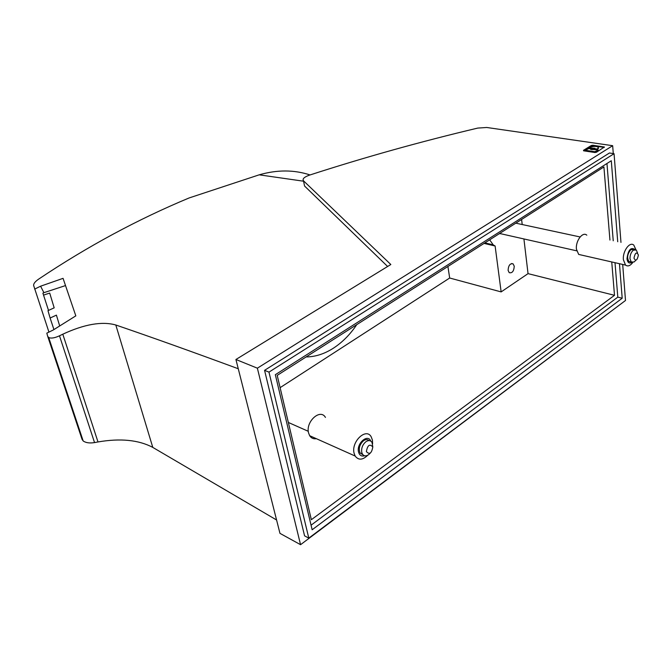 <?xml version="1.0" encoding="UTF-8"?>
<svg xmlns="http://www.w3.org/2000/svg" width="672" height="672" viewBox="0 0 672 672"><rect width="100%" height="100%" fill="white"/><g stroke="black" fill="none" stroke-linecap="round" stroke-linejoin="round"><path stroke-width="1.01" d="M499.321 233.671L500.758 233.73M514.24 266.23L513.131 263.894C510.115 263.197 508.435 265.339 508.099 270.329L509.183 272.647C512.207 273.361 513.895 271.228 514.24 266.23M523.916 238.946L528.041 273.638L501.144 291.908L495.113 246.002L493.206 244.86L489.678 239.82M522.211 224.532L521.606 219.458M528.041 273.638L614.502 295.31L311.354 519.7L277.208 375.388L603.91 166.942L609.941 240.072M484.067 243.398L495.113 246.002M447.913 266.473L449.677 278.015L501.144 291.908M280.115 387.652L449.677 278.015M306.121 356.941C315.302 356.857 324.408 353.934 333.43 348.163C342.409 342.308 350.179 334.463 356.756 324.635M369.062 440.614C367.542 439.253 365.719 439.278 363.586 440.698C359.587 444.436 358.411 448.526 360.049 452.962L363.014 454.826M364.636 455.759C361.486 456.658 359.444 455.356 358.504 451.87C356.37 443.369 367.819 433.448 370.793 441.126M635.695 260.35L634.225 261.92L631.268 262.03L629.992 258.796C629.958 255.041 631.084 252.16 633.368 250.144L636.275 250.034L637.552 252.991M633.973 258.174C635.132 252.68 636.611 251.622 638.4 254.982C637.249 260.45 635.771 261.517 633.973 258.174M370.213 453.172L368.567 454.734C365.954 456.431 363.896 456.187 362.384 453.995L361.729 452.222C361.25 448.022 362.653 444.511 365.929 441.714C368.508 440.059 370.541 440.294 372.036 442.42L372.817 447.04M366.383 451.592C367.542 445.141 369.684 443.596 372.8 446.947C371.658 453.373 369.516 454.919 366.383 451.592M325.433 417.396C320.334 408.206 305.458 421.697 308.549 432.886L309.658 435.691C311.254 438.169 313.488 439.16 316.344 438.69M634.402 249.631L630.974 249.631C627.43 253.68 626.741 257.636 628.883 261.492L631.058 261.828M631.856 262.399C629.185 263.861 627.564 262.643 626.984 258.728C628.152 249.875 630.84 246.817 635.057 249.547M48.938 332.102L33.659 285.533C33.415 283.752 35.07 281.618 38.623 279.14C87.478 246.431 137.651 219.366 189.151 197.938L259.19 174.829L303.568 181.205M34.642 289.094L40.606 286.196L63.059 278.342L75.818 315.857L53.298 329.969L46.813 333.152L47.687 336.302L48.703 337.546C51.097 338.596 54.692 338.016 59.489 335.798L62.798 334.194C84.403 324.198 102.068 321.14 115.811 324.996C150.982 337.016 191.806 351.599 238.266 368.752M276.578 519.994L152.788 447.401L115.811 324.996M387.618 266.473L304.559 186.018L304.214 184.346M47.754 336.496L82.051 439.312L83.168 440.941C85.747 442.823 89.536 443.369 94.542 442.588L97.994 441.949C120.389 438.102 138.65 439.916 152.788 447.401M624.817 300.997L300.56 544.69L279.964 533.358L235.922 359.495L390.827 264.516L303.484 180.793L304.559 186.018M300.56 544.69L257.368 368.18L235.922 359.495M622.692 264.44L625.498 300.485L308.801 538.129L304.576 535.844L264.566 370.331L609.437 152.998L614.057 153.695L620.97 242.416M613.276 153.577L612.662 145.698L257.368 368.18M617.719 241.727L611.293 160.734L275.335 374.699L312.144 529.771L622.196 298.234L619.458 263.701M308.801 538.129L268.968 372.112L614.057 153.695M311.06 525.185L617.803 297.133L615.006 262.693M613.234 240.769L606.959 163.489M614.502 295.31L611.747 261.954M622.196 298.234L617.803 297.133M259.19 174.829C277.15 169.663 294.109 169.705 310.052 174.947M268.968 372.112L264.566 370.331M303.484 180.793C302.215 178.928 304.156 177.064 309.313 175.182C364.4 157.34 420.546 141.641 477.75 128.083L486.721 127.478L612.662 145.698M367.744 455.255C362.67 460.152 358.47 460.404 355.144 456.028L354.06 453.13C351.095 441.588 366.19 427.375 371.196 436.808L372.397 440L372.607 443.764M632.764 262.525C630.193 265.877 627.782 266.734 625.523 265.087L623.389 259.72C622.457 251.345 629.782 241.172 633.83 245.146L635.947 249.808M583.775 150.83L594.913 152.519L596.467 152.258L604.388 147.008L592.855 145.236L591.318 145.488L583.514 150.301L583.775 150.83M586.807 235.166C582.649 231.277 575.383 241.072 576.442 249.211L578.684 254.428L581.893 255.158M48.51 310.422L42.899 293.143L43.907 292.681L40.606 286.196M43.907 292.681L65.52 285.575M43.47 295.126L49.703 293.076L54.18 307.835L47.981 310.657L50.114 318.016L56.406 315.134L59.682 325.928M53.928 329.566L50.114 318.016M604.237 147.412L592.897 145.732L591.36 145.992L583.582 150.788M585.984 150.368L594.762 151.696L597.988 150.217L597.778 149.814L590.503 149.36L590.318 148.764L588.991 148.504L585.782 149.965L586.026 150.864L594.812 152.191L598.03 150.721L598.097 150.125M592.049 149.234L593.863 148.529L592.049 149.234M595.132 148.814L594.98 148.26L589.663 148.092L589.705 148.596L591.864 148.604M595.165 148.848L595.51 149.461L597.71 149.419L598.576 147.966M589.394 148.294L589.504 147.672C592.822 146.219 595.745 146.042 598.256 147.134L597.668 148.915L595.468 148.957M593.662 149.52L593.888 148.823M591.637 149.293L591.965 149.713M595.174 148.966L593.569 148.403M59.489 335.798L94.542 442.588M97.994 441.949L62.798 334.194M592.855 145.236L592.897 145.732M591.318 145.488L591.36 145.992M603.985 146.866L604.027 147.37M596.501 149.108L596.543 149.612M597.668 148.915L597.71 149.419M597.702 148.89L597.744 149.394M590.696 148.252L590.738 148.747M591.578 148.176L591.62 148.672M594.762 151.696L594.812 152.191M595.938 151.494L595.98 151.998M597.988 150.217L598.03 150.721M583.514 150.301L583.556 150.78M515.794 223.163L580.112 236.956M360.049 452.962L362.384 453.995M628.883 261.492L631.268 262.03M48.703 337.546L83.168 440.941M511.619 263.516L513.131 263.894M484.865 242.894L493.206 244.86M595.022 148.756L594.98 148.26M585.732 150.763L585.69 150.259M499.632 233.478L576.71 250.832M591.662 149.587L591.62 149.083M288.347 422.461L308.297 431.306M309.658 435.691L355.144 456.028M578.684 254.428L625.523 265.087"/></g></svg>

